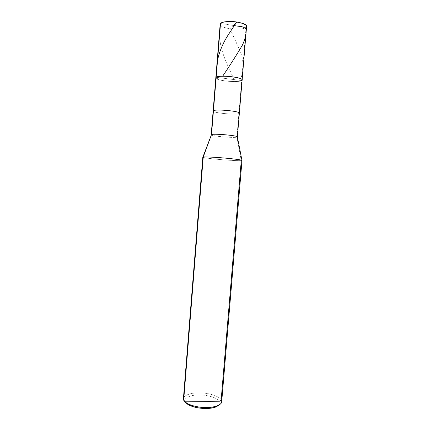 <?xml version="1.0" encoding="UTF-8"?>
<svg xmlns="http://www.w3.org/2000/svg" width="430" height="430" viewBox="0 0 430 430"><rect width="100%" height="100%" fill="white"/><g stroke="black" fill="none" stroke-linecap="round" stroke-linejoin="round"><path stroke-width="0.32" stroke-dasharray="2.15 1.61" d="M220.391 25.096C222.756 29.186 242.794 30.675 246.084 27.364L241.644 80.56C238.155 82.942 215.355 80.673 215.817 77.803C215.355 80.673 238.155 82.942 241.644 80.56L216.161 77.309L241.644 80.56L246.084 27.364L220.515 23.521L246.084 27.364C242.466 31.089 219.569 28.611 220.155 24.284M241.644 80.56C238.473 82.673 218.537 81.136 216.075 78.351C218.537 81.136 238.473 82.673 241.644 80.56L216.161 77.309L241.644 80.56L238.892 113.536L241.644 80.56L242.133 79.969M246.6 26.456L246.084 27.364M183.411 398.631C183.416 395.025 192.489 392.44 200.617 392.88C209.34 392.998 219.569 396.487 221.176 399.814L219.51 401.383C220.273 402.577 220.128 403.791 219.069 405.022C220.128 403.791 220.273 402.577 219.51 401.383C217.988 398.035 207.142 394.697 198.988 394.95C190.619 394.778 183.11 398.261 185.147 401.668L183.685 400.104L185.147 401.668C183.11 398.261 190.619 394.778 198.988 394.95C207.142 394.697 217.988 398.035 219.51 401.383L185.147 401.668L219.51 401.383L221.176 399.814C219.644 396.756 210.829 393.423 202.412 392.972C194.865 392.359 186.034 393.977 183.916 397.218M213.135 110.983C212.743 112.95 235.484 115.09 238.892 113.536C235.484 115.09 212.743 112.95 213.135 110.983M211.211 134.746C210.872 136.073 233.571 138.121 236.925 137.154L238.892 113.536L236.925 137.154C233.614 138.105 211.286 136.122 211.211 134.778M202.858 157.138L202.826 157.229C202.922 157.702 211.947 158.853 220.095 159.546C228.916 160.336 239.343 160.852 241.273 160.605L236.925 137.154L241.273 160.605C239.322 160.858 228.609 160.32 219.746 159.514C211.458 158.804 202.482 157.633 202.809 157.192M239.365 113.138L238.892 113.536M237.371 136.928L236.925 137.154M241.999 160.417L241.273 160.605L221.176 399.814L221.703 401.776M217.548 60.168L216.655 71.181M217.118 76.868L217.446 78.996M233.399 25.418L220.515 23.521M219.59 34.964C219.837 51.788 228.798 67.489 234.941 81.41M233.237 25.434C232.087 26.939 229.916 27.294 231.147 31.191L239.446 49.536C243.788 59.464 244.235 69.133 240.778 78.556"/><path stroke-width="0.64" d="M241.644 80.56C246.965 77.911 219.542 74.368 216.161 77.309L213.457 110.65L213.135 110.983L215.817 77.803L220.155 24.284L220.515 23.521L216.161 77.309C219.542 74.368 246.965 77.911 241.644 80.56L242.133 79.969C242.853 77.078 218.929 74.782 216.161 77.309L215.817 77.803L216.161 77.309L220.391 25.096M246.084 27.364C247.454 25.246 244.369 23.462 236.828 22.021C230.405 20.914 221.606 21.753 220.515 23.521C223.412 19.608 247.449 22.086 246.6 26.456L239.365 113.138C240.01 111.166 216.15 108.978 213.457 110.65L211.522 134.531L211.211 134.746L213.135 110.983L213.457 110.65L216.161 77.309C218.929 74.782 242.853 77.078 242.133 79.969M185.48 402.26C188.034 405.393 193.586 407.43 202.127 408.366C209.888 408.882 215.537 407.769 219.069 405.022L216.435 406.732C209.517 409.833 194.811 408.726 187.797 404.377L185.48 402.26M202.858 157.138L211.522 134.531L203.229 157.041L202.826 157.229M202.809 157.192L203.229 157.041L183.685 400.104L183.411 398.631L202.809 157.192M183.916 397.218L183.685 400.104L186.566 403.044C194.204 407.774 210.334 408.994 217.87 405.619C221.439 403.851 222.541 401.921 221.176 399.814L241.273 160.605L241.982 160.449C242.767 160.051 233.834 158.847 224.954 158.084C215.387 157.219 204.486 156.719 203.229 157.041L211.522 134.531L213.457 110.65C216.15 108.978 240.01 111.166 239.365 113.138L237.381 136.901C237.967 135.574 214.161 133.461 211.522 134.531C214.204 133.445 238.397 135.627 237.371 136.928L241.961 160.352M238.892 113.536L239.365 113.138M236.925 137.154L237.381 136.901M203.229 157.041C204.481 156.73 215.064 157.203 224.584 158.052C233.318 158.794 242.348 159.981 241.999 160.417L221.703 401.776C221.708 405.361 212.565 408.032 204.024 407.5C194.682 407.269 184.626 403.383 183.685 400.104L203.229 157.041M233.495 25.472L236.446 22.419L228.631 34.239C223.202 42.527 219.51 51.17 217.548 60.168M216.655 71.181L217.118 76.868M220.515 23.521L219.59 34.964M233.334 25.488L238.456 26.241C242.31 26.44 244.89 27.482 246.191 29.358C246.218 34.588 244.933 39.883 242.337 45.236C236.769 54.658 230.244 64.925 222.778 76.04M186.566 403.044L187.797 404.377M217.87 405.619L216.435 406.732"/></g></svg>
